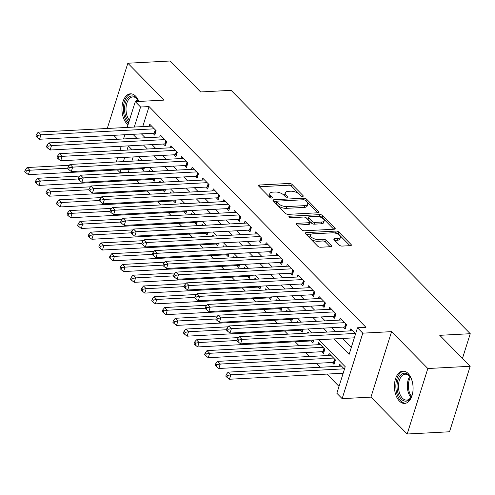 <?xml version="1.0" encoding="UTF-8"?>
<svg xmlns="http://www.w3.org/2000/svg" width="495" height="495" viewBox="0 0 495 495"><rect width="100%" height="100%" fill="white"/><g stroke="black" fill="none" stroke-linecap="round" stroke-linejoin="round"><path stroke-width="0.74" d="M302.631 196.441A1.423 0.637 17.5 0 0 303.262 196.131A1.423 0.637 17.5 0 0 303.064 195.636L292.031 184.406A2.036 0.91 17.5 0 0 289.328 183.441L259.399 185.019A2.036 0.91 17.5 0 0 258.495 185.464A2.036 0.91 17.5 0 0 258.774 186.163L269.812 197.394A1.423 0.637 17.5 0 0 271.706 198.074A1.423 0.637 17.5 0 0 272.337 197.765A1.423 0.637 17.5 0 0 272.139 197.276L270.709 195.822A6.515 2.908 17.5 0 1 269.818 193.582A6.515 2.908 17.5 0 1 272.708 192.159L275.201 192.023A6.515 2.908 17.5 0 1 283.845 195.123L285.275 196.577A1.423 0.637 17.5 0 0 287.168 197.258A1.423 0.637 17.5 0 0 287.799 196.948A1.423 0.637 17.5 0 0 287.601 196.453L286.178 195.005A6.515 2.908 17.5 0 1 285.281 192.765A6.515 2.908 17.5 0 1 288.17 191.336L290.664 191.206A6.515 2.908 17.5 0 1 299.308 194.306L300.737 195.76A1.423 0.637 17.5 0 0 302.631 196.441M408.103 373.459A16.174 9.306 -93 0 0 402.899 371.114A16.174 9.306 -93 0 0 394.602 383.142A16.174 9.306 -93 0 0 399.397 401.074A16.174 9.306 -93 0 0 404.607 403.419A16.174 9.306 -93 0 0 412.904 391.39A16.174 9.306 -93 0 0 408.103 373.459M138.891 101.444A16.174 9.306 -93 0 0 135.63 96.166A16.174 9.306 -93 0 0 130.426 93.821A16.174 9.306 -93 0 0 122.129 105.85A16.174 9.306 -93 0 0 126.924 123.781A16.174 9.306 -93 0 0 128.007 124.734M339.353 245.118A2.036 0.91 17.5 0 0 342.057 246.089L350.454 245.644A2.036 0.91 17.5 0 0 351.357 245.198A2.036 0.91 17.5 0 0 351.079 244.499L338.821 232.025A2.036 0.91 17.5 0 0 336.117 231.06L306.195 232.638A2.036 0.91 17.5 0 0 305.291 233.083A2.036 0.91 17.5 0 0 305.57 233.782L317.821 246.256A2.036 0.91 17.5 0 0 320.525 247.228L330.666 246.689A2.036 0.91 17.5 0 0 331.57 246.244A2.036 0.91 17.5 0 0 331.291 245.545L326.044 240.205A2.036 0.91 17.5 0 0 323.346 239.24L318.316 239.506A5.445 2.432 17.5 0 1 312.679 238.083A5.445 2.432 17.5 0 1 310.346 235.038A5.445 2.432 17.5 0 1 312.76 233.85L332.461 232.805A5.445 2.432 17.5 0 1 338.097 234.228A5.445 2.432 17.5 0 1 340.43 237.272A5.445 2.432 17.5 0 1 338.017 238.46L334.731 238.633A2.036 0.91 17.5 0 0 333.834 239.079A2.036 0.91 17.5 0 0 334.113 239.778L339.353 245.118M470.182 366.281L449.534 431.77L407.187 434.01L427.835 368.521L470.182 366.281L439.758 335.319L470.25 333.71L231.109 90.338L200.617 91.952L170.193 60.99L127.846 63.23L164.086 100.114L135.29 101.636L140.586 107.019L149.051 106.574L365.972 327.325L357.501 327.777L362.792 333.16L342.144 398.648L336.854 393.265L345.225 366.715L318.7 339.719M427.835 368.521L391.588 331.638L362.792 333.16M318.149 212.77A2.036 0.91 17.5 0 0 319.052 212.324A2.036 0.91 17.5 0 0 318.774 211.625L306.523 199.151A2.036 0.91 17.5 0 0 303.819 198.186L273.89 199.763A2.036 0.91 17.5 0 0 272.986 200.209A2.036 0.91 17.5 0 0 273.265 200.908L285.522 213.382A2.036 0.91 17.5 0 0 288.226 214.354L318.149 212.77M322.672 215.591L334.929 228.065A2.036 0.91 17.5 0 1 335.208 228.764A2.036 0.91 17.5 0 1 334.304 229.21L304.376 230.788A2.036 0.91 17.5 0 1 301.672 229.822L296.425 224.483A2.036 0.91 17.5 0 1 296.146 223.783A2.036 0.91 17.5 0 1 297.05 223.338L309.189 222.694A2.036 0.91 17.5 0 0 310.093 222.249A2.036 0.91 17.5 0 0 309.814 221.55L306.337 218.01A2.036 0.91 17.5 0 0 303.633 217.039L290.998 217.707A1.423 0.637 17.5 0 1 289.519 217.336A1.423 0.637 17.5 0 1 288.913 216.538A1.423 0.637 17.5 0 1 289.544 216.228L319.968 214.62A2.036 0.91 17.5 0 1 322.672 215.591L322.115 217.361L333.779 229.235M127.846 63.23L107.273 128.477M342.757 373.255L343.066 373.57M332.176 362.489L334.026 364.37L335.424 359.945L329.076 353.486L328.439 355.503M321.595 351.716L323.445 353.603L324.844 349.179L318.495 342.713L317.858 344.73M311.015 340.95L312.865 342.831L313.762 339.978M300.434 330.177L302.284 332.065L303.181 329.206M289.847 319.411L291.704 321.298L292.601 318.44M279.267 308.645L281.123 310.526L282.02 307.673M268.686 297.872L270.536 299.76L271.439 296.901M258.105 287.106L259.955 288.987L260.859 286.135M247.525 276.334L249.375 278.221L250.278 275.369M236.944 265.567L238.794 267.455L239.698 264.596M226.363 254.801L228.214 256.682L229.111 253.83M215.777 244.029L217.633 245.916L218.53 243.057M205.196 233.263L207.052 235.15L207.95 232.291M194.615 222.496L196.465 224.377L197.369 221.525M184.035 211.724L185.885 213.611L186.788 210.752M173.454 200.958L175.304 202.839L176.208 199.986M162.874 190.185L164.724 192.072L165.627 189.214M152.293 179.419L154.143 181.306L155.04 178.447M152.868 133.248L154.725 135.135L156.117 130.711L149.768 124.251L149.131 126.262M163.449 144.02L165.305 145.901L166.697 141.477L160.349 135.017L159.712 137.035M174.036 154.786L175.886 156.674L177.278 152.25L170.93 145.784L170.299 147.801M184.616 165.559L186.467 167.44L187.865 163.016L181.51 156.556L180.879 158.573M195.197 176.325L197.047 178.212L198.446 173.782L192.097 167.322L191.46 169.34M205.778 187.091L207.628 188.979L209.026 184.555L202.678 178.095L202.04 180.106M216.358 197.864L218.208 199.745L219.607 195.321L213.258 188.861L212.621 190.878M226.939 208.63L228.795 210.517L230.187 206.093L223.839 199.627L223.202 201.644M237.52 219.403L239.376 221.284L240.768 216.86L234.42 210.4L233.782 212.417M248.106 230.169L249.956 232.05L251.349 227.626L245 221.166L244.369 223.183M258.687 240.935L260.537 242.822L261.935 238.398L255.581 231.932L254.95 233.949M269.268 251.708L271.118 253.588L272.516 249.164L266.168 242.705L265.53 244.722M279.848 262.474L281.698 264.361L283.097 259.931L276.748 253.471L276.111 255.488M290.429 273.24L292.279 275.127L293.677 270.703L287.329 264.243L286.692 266.254M301.01 284.012L302.866 285.893L304.258 281.469L297.91 275.01L297.272 277.027M311.59 294.779L313.446 296.666L314.839 292.242L308.49 285.776L307.853 287.793M322.177 305.551L324.027 307.432L325.419 303.008L319.071 296.548L318.44 298.565M332.758 316.317L334.608 318.205L336 313.774L329.651 307.315L329.02 309.332M343.338 327.084L345.188 328.971L346.587 324.547L340.238 318.087L339.601 320.098M149.051 106.574L142.739 126.602M141.403 133.854L145.276 137.796M151.99 144.627L155.857 148.568M162.57 155.393L166.438 159.334M173.151 166.165L177.024 170.101M183.732 176.932L187.605 180.873M194.312 187.698L198.186 191.639M204.893 198.47L208.766 202.412M215.474 209.237L219.347 213.178M226.054 220.003L229.928 223.944M236.641 230.775L240.508 234.717M247.222 241.541L251.089 245.483M257.802 252.314L261.676 256.249M268.383 263.08L272.256 267.022M278.963 273.846L282.837 277.788M289.544 284.619L293.417 288.56M300.125 295.385L303.998 299.327M310.712 306.158L314.579 310.093M321.292 316.924L325.159 320.865M331.873 327.69L335.746 331.631M342.453 338.462L351.295 347.459M353.919 337.856L354.228 338.165M350.182 330.87L350.819 328.853L355.62 333.741M129.269 169.309L128.403 172.062L128.978 172.644M136.459 180.254L139.559 183.41M147.04 191.027L150.14 194.182M157.62 201.793L160.72 204.949M168.201 212.559L171.301 215.715M178.782 223.332L181.882 226.487M189.362 234.098L192.462 237.254M199.949 244.87L203.049 248.026M210.53 255.637L213.63 258.792M221.11 266.403L224.21 269.558M231.691 277.175L234.791 280.331M242.272 287.942L245.371 291.097M252.852 298.714L255.952 301.863M263.433 309.48L266.533 312.636M274.02 320.246L277.12 323.402M284.6 331.019L287.7 334.175M295.181 341.785L299.054 345.727M305.762 352.551L309.635 356.493M316.342 363.324L320.216 367.265M326.923 374.09L339.019 386.403M133.167 156.946L131.837 161.166M141.706 168.653L143.562 170.534L144.46 167.681M138.235 160.826L138.606 159.65L139.689 160.751M148.816 171.592L149.187 170.416L150.27 171.518M159.396 182.364L159.767 181.189L160.85 182.284M169.983 193.13L170.354 191.955L171.431 193.056M180.564 203.897L180.935 202.721L182.012 203.822M191.144 214.669L191.516 213.494L192.592 214.589M201.725 225.435L202.096 224.26L203.179 225.361M212.306 236.208L212.677 235.032L213.76 236.127M222.886 246.974L223.257 245.798L224.34 246.9M233.467 257.74L233.838 256.565L234.921 257.666M244.054 268.513L244.425 267.337L245.501 268.432M254.634 279.279L255.005 278.103L256.082 279.205M265.215 290.051L265.586 288.87L266.663 289.971M275.795 300.818L276.167 299.642L277.25 300.743M286.376 311.584L286.747 310.408L287.83 311.51M296.957 322.356L297.328 321.181L298.411 322.276M307.537 333.123L307.909 331.947L308.991 333.048M339.019 366.269L339.657 364.252L344.458 369.14M462.46 358.423L470.25 333.71M391.588 331.638L370.941 397.126L407.187 434.01M370.941 397.126L342.144 398.648M128.403 172.062L119.932 172.508L117.408 169.934M113.689 135.321L117.556 139.262M333.983 338.908L349.13 354.327L357.501 327.777M132.938 134.306L136.806 138.247M143.519 145.072L147.386 149.014M154.1 155.845L157.973 159.78M164.68 166.611L168.554 170.552M175.261 177.377L179.134 181.319M185.842 188.149L189.715 192.085M196.422 198.916L200.296 202.857M207.009 209.682L210.876 213.623M217.59 220.454L221.457 224.396M228.17 231.221L232.044 235.162M238.751 241.993L242.624 245.928M249.332 252.759L253.205 256.701M259.912 263.526L263.786 267.467M270.493 274.298L274.366 278.24M281.073 285.064L284.947 289.006M291.66 295.837L295.527 299.772M302.241 306.603L306.108 310.544M312.821 317.369L316.695 321.311M323.402 328.142L327.275 332.077M140.586 107.019L134.269 127.054M116.263 161.989L117.593 157.769M119.895 150.468L121.225 146.254M123.527 138.947L124.858 134.733M127.159 127.425L135.29 101.636M132.103 149.824L128.304 145.957L127.005 150.09M124.697 157.398L123.373 161.611M120.805 169.754L119.932 172.508M311.986 332.887L308.113 328.946M301.406 322.121L297.532 318.18M290.825 311.349L286.952 307.414M280.244 300.583L276.371 296.641M269.664 289.816L265.79 285.875M259.077 279.044L255.21 275.102M248.496 268.278L244.629 264.336M237.916 257.505L234.042 253.57M227.335 246.739L223.462 242.797M216.754 235.973L212.881 232.031M206.174 225.2L202.3 221.259M195.593 214.434L191.72 210.493M185.006 203.662L181.139 199.726M174.426 192.895L170.558 188.954M163.845 182.129L159.972 178.188M153.264 171.357L149.391 167.421M142.684 160.59L138.81 156.649M285.281 192.765L284.724 194.535A6.515 2.908 17.5 0 0 285.615 196.775L286.178 195.005M269.818 193.582L269.261 195.352A6.515 2.908 17.5 0 0 270.152 197.592L270.709 195.822M301.232 196.113L291.475 186.176A2.036 0.91 17.5 0 0 288.771 185.21L259.361 186.763M276.594 201.366L273.853 201.508M317.629 212.801L305.96 200.921A2.036 0.91 17.5 0 0 305.396 200.5M305.335 200.438A1.423 0.637 17.5 0 0 303.441 199.757L277.175 201.149A1.423 0.637 17.5 0 0 276.538 201.459A1.423 0.637 17.5 0 0 276.736 201.948L278.24 203.482A6.515 2.908 17.5 0 0 286.883 206.582L304.846 205.635A6.515 2.908 17.5 0 0 307.729 204.212A6.515 2.908 17.5 0 0 306.838 201.972L305.335 200.438M276.538 201.459L275.981 203.228A1.423 0.637 17.5 0 0 276.179 203.723L276.736 201.948M307.729 204.212L307.172 205.982A6.515 2.908 17.5 0 1 304.283 207.405L286.327 208.352A6.515 2.908 17.5 0 1 277.683 205.252L276.179 203.723M297.012 225.083L308.632 224.464A2.036 0.91 17.5 0 0 309.536 224.018L310.093 222.249M304.722 217.169L308.54 216.965M317.939 216.47L319.411 216.389L319.968 214.62M321.787 222.032A5.445 2.432 17.5 0 0 324.2 220.838A5.445 2.432 17.5 0 0 321.861 217.794A5.445 2.432 17.5 0 0 316.225 216.377L309.288 216.742A2.036 0.91 17.5 0 0 308.385 217.187A2.036 0.91 17.5 0 0 308.663 217.887L312.141 221.426A2.036 0.91 17.5 0 0 314.845 222.397L321.787 222.032L321.224 223.802A5.445 2.432 17.5 0 0 323.643 222.608L324.2 220.838M308.385 217.187L307.822 218.957A2.036 0.91 17.5 0 0 308.107 219.656L308.663 217.887M321.224 223.802L314.282 224.167A2.036 0.91 17.5 0 1 311.584 223.196L308.107 219.656M322.115 217.361A2.036 0.91 17.5 0 0 319.411 216.389M340.43 237.272L339.873 239.042A5.445 2.432 17.5 0 1 337.46 240.23L334.7 240.378M310.346 235.038L309.783 236.808A5.445 2.432 17.5 0 0 312.122 239.852A5.445 2.432 17.5 0 0 317.759 241.275L318.316 239.506M330.146 246.714L325.487 241.975A2.036 0.91 17.5 0 0 322.789 241.009L317.759 241.275M349.934 245.669L338.264 233.795A2.036 0.91 17.5 0 0 335.561 232.829L334.175 232.898M311.392 234.104L306.158 234.383M69.343 165.293L27.132 167.527L29.78 170.218L28.388 174.642L143.061 168.578A2.073 0.928 -162.5 0 1 143.773 168.622L144.144 168.684M26.365 170.855L25.307 169.779L24.75 171.548L25.808 172.625L26.365 170.855L29.78 170.218L67.735 168.207M25.307 169.779L27.132 167.527M28.388 174.642L25.808 172.625M154.267 128.824L40.943 134.819L38.294 132.122L151.619 126.132M155.306 133.285L154.935 133.223A2.073 0.928 17.5 0 0 154.223 133.18L39.544 139.244L40.943 134.819L37.527 135.451L36.469 134.374L35.912 136.144L36.97 137.22L37.527 135.451M36.97 137.22L39.544 139.244M38.294 132.122L36.469 134.374M128.904 121.888A13.996 8.05 87 0 1 128.867 121.85A13.996 8.05 87 0 1 125.495 102.632A13.996 8.05 87 0 1 136.403 97.954A13.996 8.05 87 0 1 137.765 99.668A13.996 8.05 87 0 1 138.755 101.45M138 100.033A12.963 7.456 -93 0 0 136.967 98.796A12.963 7.456 -93 0 0 132.796 96.915A12.963 7.456 -93 0 0 126.219 105.992A12.963 7.456 -93 0 0 129.418 120.273M131.515 93.877A16.069 9.244 -93 0 0 123.515 106.029A16.069 9.244 -93 0 0 128.31 123.62A16.069 9.244 -93 0 0 128.347 123.657M412.737 392.585A13.996 8.05 87 0 1 411.289 396.835A13.996 8.05 87 0 1 402.485 400.121A13.996 8.05 87 0 1 397.039 386.873A13.996 8.05 87 0 1 401.519 374.307A13.996 8.05 87 0 1 410.237 376.955A13.996 8.05 87 0 1 412.125 381.026M410.473 377.326A12.963 7.456 -93 0 0 405.269 374.208A12.963 7.456 -93 0 0 398.481 386.849A12.963 7.456 -93 0 0 406.636 400.09A12.963 7.456 -93 0 0 411.481 396.439A12.536 7.208 -93 0 1 408.394 386.348A12.536 7.208 -93 0 1 410.466 377.32M412.997 386.057A9.226 5.309 -93 0 0 413.003 386.286A9.226 5.309 -93 0 0 413.071 387.492M403.988 371.163A16.069 9.244 -93 0 0 395.845 386.824A16.069 9.244 -93 0 0 405.683 403.252M79.924 176.059L37.719 178.293L40.361 180.984L38.969 185.408L153.648 179.345A2.073 0.928 -162.5 0 1 154.353 179.394L154.725 179.45M36.946 181.622L35.888 180.545L35.331 182.315L36.389 183.391L36.946 181.622L40.361 180.984L78.315 178.98M35.888 180.545L37.719 178.293M38.969 185.408L36.389 183.391M90.505 186.832L48.3 189.059L50.942 191.751L49.55 196.181L164.229 190.117A2.073 0.928 -162.5 0 1 164.934 190.16L165.305 190.222M47.526 192.388L46.468 191.311L45.911 193.081L46.969 194.158L47.526 192.388L50.942 191.751L88.896 189.746M46.468 191.311L48.3 189.059M49.55 196.181L46.969 194.158M101.085 197.598L58.88 199.832L61.522 202.523L60.13 206.947L174.809 200.883A2.073 0.928 -162.5 0 1 175.515 200.927L175.892 200.989M58.113 203.16L57.055 202.084L56.492 203.853L57.55 204.93L58.113 203.16L61.522 202.523L99.476 200.518M57.055 202.084L58.88 199.832M60.13 206.947L57.55 204.93M111.666 208.37L69.461 210.598L72.109 213.289L70.711 217.713L185.39 211.656A2.073 0.928 -162.5 0 1 186.101 211.699L186.473 211.761M68.694 213.927L67.636 212.85L67.079 214.62L68.137 215.696L68.694 213.927L72.109 213.289L110.057 211.285M67.636 212.85L69.461 210.598M70.711 217.713L68.137 215.696M164.847 139.596L51.523 145.586L48.875 142.894L162.199 136.905M165.887 144.051L165.516 143.989A2.073 0.928 17.5 0 0 164.81 143.946L50.131 150.01L51.523 145.586L48.108 146.223L47.05 145.146L46.493 146.916L47.551 147.993L48.108 146.223M47.551 147.993L50.131 150.01M48.875 142.894L47.05 145.146M175.428 150.362L62.104 156.352L59.462 153.66L172.786 147.671M176.468 154.824L176.096 154.762A2.073 0.928 17.5 0 0 175.391 154.718L60.712 160.776L62.104 156.352L58.688 156.989L57.63 155.913L57.073 157.682L58.132 158.759L58.688 156.989M58.132 158.759L60.712 160.776M59.462 153.66L57.63 155.913M186.009 161.129L72.685 167.124L70.043 164.433L183.367 158.437M187.048 165.59L186.677 165.528A2.073 0.928 17.5 0 0 185.972 165.485L71.292 171.548L72.685 167.124L69.275 167.762L68.211 166.679L67.654 168.455L68.712 169.531L69.275 167.762M68.712 169.531L71.292 171.548M70.043 164.433L68.211 166.679M196.589 171.901L83.265 177.891L80.623 175.199L193.947 169.21M197.635 176.356L197.258 176.3A2.073 0.928 17.5 0 0 196.552 176.251L81.873 182.315L83.265 177.891L79.856 178.528L78.798 177.451L78.235 179.221L79.293 180.298L79.856 178.528M79.293 180.298L81.873 182.315M80.623 175.199L78.798 177.451M122.246 219.137L80.042 221.37L82.69 224.062L81.291 228.486L195.971 222.422A2.073 0.928 -162.5 0 1 196.682 222.465L197.053 222.527M79.274 224.693L78.216 223.616L77.659 225.386L78.717 226.469L79.274 224.693L82.69 224.062L120.638 222.051M78.216 223.616L80.042 221.37M81.291 228.486L78.717 226.469M207.176 182.667L93.852 188.657L91.204 185.965L204.528 179.976M208.216 187.129L207.844 187.067A2.073 0.928 17.5 0 0 207.133 187.023L92.454 193.087L93.852 188.657L90.436 189.294L89.378 188.218L88.822 189.987L89.88 191.064L90.436 189.294M89.88 191.064L92.454 193.087M91.204 185.965L89.378 188.218M132.827 229.903L90.622 232.136L93.27 234.828L91.872 239.252L206.551 233.188A2.073 0.928 -162.5 0 1 207.263 233.238L207.634 233.294M89.855 235.465L88.797 234.389L88.24 236.158L89.298 237.235L89.855 235.465L93.27 234.828L131.218 232.823M88.797 234.389L90.622 232.136M91.872 239.252L89.298 237.235M217.757 193.44L104.433 199.429L101.784 196.738L215.108 190.748M218.796 197.895L218.425 197.833A2.073 0.928 17.5 0 0 217.713 197.79L103.034 203.853L104.433 199.429L101.017 200.067L99.959 198.99L99.402 200.76L100.46 201.836L101.017 200.067M100.46 201.836L103.034 203.853M101.784 196.738L99.959 198.99M143.414 240.675L101.203 242.903L103.851 245.594L102.453 250.024L217.132 243.961A2.073 0.928 -162.5 0 1 217.843 244.004L218.215 244.066M100.436 246.232L99.377 245.155L98.821 246.925L99.879 248.001L100.436 246.232L103.851 245.594L141.805 243.59M99.377 245.155L101.203 242.903M102.453 250.024L99.879 248.001M228.337 204.206L115.013 210.196L112.365 207.504L225.689 201.514M229.377 208.661L229.006 208.605A2.073 0.928 17.5 0 0 228.294 208.562L113.615 214.62L115.013 210.196L111.598 210.833L110.54 209.756L109.983 211.526L111.041 212.603L111.598 210.833M111.041 212.603L113.615 214.62M112.365 207.504L110.54 209.756M153.995 251.441L111.79 253.675L114.432 256.367L113.039 260.791L227.719 254.727A2.073 0.928 -162.5 0 1 228.424 254.77L228.795 254.832M111.016 257.004L109.958 255.927L109.401 257.697L110.459 258.774L111.016 257.004L114.432 256.367L152.386 254.362M109.958 255.927L111.79 253.675M113.039 260.791L110.459 258.774M238.918 214.972L125.594 220.968L122.946 218.276L236.27 212.281M239.957 219.434L239.586 219.372A2.073 0.928 17.5 0 0 238.875 219.328L124.202 225.392L125.594 220.968L122.178 221.599L121.12 220.523L120.563 222.292L121.622 223.369L122.178 221.599M121.622 223.369L124.202 225.392M122.946 218.276L121.12 220.523M164.575 262.208L122.37 264.441L125.012 267.133L123.62 271.557L238.299 265.499A2.073 0.928 -162.5 0 1 239.005 265.543L239.376 265.598M121.597 267.77L120.539 266.694L119.982 268.463L121.04 269.54L121.597 267.77L125.012 267.133L162.966 265.128M120.539 266.694L122.37 264.441M123.62 271.557L121.04 269.54M249.499 225.745L136.175 231.734L133.532 229.043L246.856 223.053M250.538 230.2L250.167 230.144A2.073 0.928 17.5 0 0 249.461 230.095L134.782 236.158L136.175 231.734L132.759 232.372L131.701 231.295L131.144 233.065L132.202 234.141L132.759 232.372M132.202 234.141L134.782 236.158M133.532 229.043L131.701 231.295M175.156 272.98L132.951 275.208L135.593 277.905L134.201 282.329L248.88 276.266A2.073 0.928 -162.5 0 1 249.585 276.309L249.956 276.371M132.184 278.537L131.125 277.46L130.562 279.229L131.62 280.306L132.184 278.537L135.593 277.905L173.547 275.894M131.125 277.46L132.951 275.208M134.201 282.329L131.62 280.306M260.079 236.511L146.755 242.501L144.113 239.809L257.437 233.819M261.119 240.972L260.747 240.91A2.073 0.928 17.5 0 0 260.042 240.867L145.363 246.931L146.755 242.501L143.34 243.138L142.282 242.061L141.725 243.831L142.783 244.907L143.34 243.138M142.783 244.907L145.363 246.931M144.113 239.809L142.282 242.061M185.736 283.746L143.531 285.98L146.18 288.672L144.781 293.096L259.46 287.032A2.073 0.928 -162.5 0 1 260.172 287.075L260.543 287.137M142.764 289.309L141.706 288.232L141.149 290.002L142.207 291.079L142.764 289.309L146.18 288.672L184.128 286.667M141.706 288.232L143.531 285.98M144.781 293.096L142.207 291.079M270.66 247.283L157.336 253.273L154.694 250.581L268.018 244.586M271.706 251.738L271.328 251.677A2.073 0.928 17.5 0 0 270.623 251.633L155.944 257.697L157.336 253.273L153.926 253.91L152.868 252.834L152.305 254.603L153.363 255.68L153.926 253.91M153.363 255.68L155.944 257.697M154.694 250.581L152.868 252.834M196.317 294.519L154.112 296.746L156.76 299.438L155.362 303.862L270.041 297.804A2.073 0.928 -162.5 0 1 270.753 297.848L271.124 297.91M153.345 300.075L152.287 298.999L151.73 300.768L152.788 301.845L153.345 300.075L156.76 299.438L194.708 297.433M152.287 298.999L154.112 296.746M155.362 303.862L152.788 301.845M281.247 258.05L167.923 264.039L165.274 261.348L278.598 255.358M282.286 262.505L281.915 262.449A2.073 0.928 17.5 0 0 281.203 262.399L166.524 268.463L167.923 264.039L164.507 264.676L163.449 263.6L162.892 265.37L163.95 266.446L164.507 264.676M163.95 266.446L166.524 268.463M165.274 261.348L163.449 263.6M206.898 305.285L164.693 307.519L167.341 310.21L165.943 314.634L280.622 308.571A2.073 0.928 -162.5 0 1 281.333 308.614L281.704 308.676M163.925 310.848L162.867 309.765L162.31 311.541L163.369 312.617L163.925 310.848L167.341 310.21L205.289 308.199M162.867 309.765L164.693 307.519M165.943 314.634L163.369 312.617M291.827 268.816L178.503 274.812L175.855 272.114L289.179 266.124M292.867 273.277L292.496 273.215A2.073 0.928 17.5 0 0 291.784 273.172L177.105 279.236L178.503 274.812L175.088 275.443L174.03 274.366L173.473 276.136L174.531 277.212L175.088 275.443M174.531 277.212L177.105 279.236M175.855 272.114L174.03 274.366M217.484 316.051L175.273 318.285L177.922 320.977L176.523 325.401L291.202 319.337A2.073 0.928 -162.5 0 1 291.914 319.386L292.285 319.442M174.506 321.614L173.448 320.537L172.891 322.307L173.949 323.384L174.506 321.614L177.922 320.977L215.876 318.972M173.448 320.537L175.273 318.285M176.523 325.401L173.949 323.384M302.408 279.588L189.084 285.578L186.436 282.886L299.76 276.897M303.447 284.043L303.076 283.981A2.073 0.928 17.5 0 0 302.365 283.938L187.685 290.002L189.084 285.578L185.668 286.215L184.61 285.139L184.053 286.908L185.111 287.985L185.668 286.215M185.111 287.985L187.685 290.002M186.436 282.886L184.61 285.139M228.065 326.824L185.86 329.051L188.502 331.743L187.11 336.173L301.789 330.109A2.073 0.928 -162.5 0 1 302.495 330.153L302.866 330.214M185.087 332.38L184.029 331.304L183.472 333.073L184.53 334.15L185.087 332.38L188.502 331.743L226.456 329.738M184.029 331.304L185.86 329.051M187.11 336.173L184.53 334.15M312.988 290.355L199.664 296.344L197.016 293.653L310.34 287.663M314.028 294.816L313.657 294.754A2.073 0.928 17.5 0 0 312.945 294.711L198.266 300.768L199.664 296.344L196.249 296.981L195.191 295.905L194.634 297.674L195.692 298.751L196.249 296.981M195.692 298.751L198.266 300.768M197.016 293.653L195.191 295.905M238.646 337.59L196.441 339.824L199.083 342.515L197.691 346.939L312.37 340.876A2.073 0.928 -162.5 0 1 313.075 340.919L313.446 340.981M195.667 343.153L194.609 342.076L194.052 343.846L195.11 344.922L195.667 343.153L199.083 342.515L237.037 340.511M194.609 342.076L196.441 339.824M197.691 346.939L195.11 344.922M323.569 301.121L210.245 307.117L207.603 304.425L320.927 298.429M324.609 305.582L324.237 305.52A2.073 0.928 17.5 0 0 323.532 305.477L208.853 311.541L210.245 307.117L206.83 307.748L205.772 306.671L205.215 308.447L206.273 309.524L206.83 307.748M206.273 309.524L208.853 311.541M207.603 304.425L205.772 306.671M320.345 344.6L207.021 350.59L209.663 353.282L208.271 357.706L322.95 351.648A2.073 0.928 -162.5 0 1 323.656 351.691L324.027 351.747M206.254 353.919L205.196 352.842L204.633 354.612L205.691 355.688L206.254 353.919L209.663 353.282L322.988 347.292M205.196 352.842L207.021 350.59M208.271 357.706L205.691 355.688M334.15 311.893L220.826 317.883L218.184 315.191L331.508 309.202M335.189 316.348L334.818 316.293A2.073 0.928 17.5 0 0 334.113 316.243L219.434 322.307L220.826 317.883L217.41 318.52L216.352 317.443L215.795 319.213L216.853 320.29L217.41 318.52M216.853 320.29L219.434 322.307M218.184 315.191L216.352 317.443M330.926 355.367L217.602 361.362L220.25 364.054L218.852 368.478L333.531 362.414A2.073 0.928 -162.5 0 1 334.243 362.458L334.614 362.519M216.835 364.685L215.777 363.608L215.22 365.378L216.278 366.455L216.835 364.685L220.25 364.054L333.568 358.058M215.777 363.608L217.602 361.362M218.852 368.478L216.278 366.455M344.73 322.66L231.406 328.649L228.764 325.957L342.088 319.968M345.77 327.121L345.399 327.059A2.073 0.928 17.5 0 0 344.693 327.016L230.014 333.079L231.406 328.649L227.997 329.286L226.939 328.21L226.376 329.979L227.434 331.056L227.997 329.286M227.434 331.056L230.014 333.079M228.764 325.957L226.939 328.21M341.507 366.139L228.183 372.129L230.831 374.82L229.433 379.244L343.171 373.23M227.415 375.457L226.357 374.381L225.8 376.15L226.858 377.227L227.415 375.457L230.831 374.82L344.155 368.831M226.357 374.381L228.183 372.129M229.433 379.244L226.858 377.227M355.311 333.432L241.993 339.421L239.345 336.73L352.669 330.734M354.333 337.831L240.595 343.846L241.993 339.421L238.578 340.059L237.52 338.982L236.963 340.752L238.021 341.828L238.578 340.059M238.021 341.828L240.595 343.846M239.345 336.73L237.52 338.982M302.822 196.416L303.064 195.636M271.897 198.056L272.139 197.276M287.36 197.233L287.601 196.453M258.978 186.368L259.399 185.019M288.771 185.21L289.328 183.441M291.475 186.176L292.031 184.406M273.463 201.112L273.89 199.763M303.317 199.77L303.819 198.186M305.96 200.921L306.523 199.151M318.427 212.739L318.774 211.625M277.683 205.252L278.24 203.482M286.327 208.352L286.883 206.582M304.283 207.405L304.846 205.635M334.577 229.179L334.929 228.065M296.629 224.687L297.05 223.338M308.632 224.464L309.189 222.694M289.247 217.156L289.544 216.228M311.584 223.196L312.141 221.426M314.282 224.167L314.845 222.397M334.311 239.982L334.731 238.633M337.46 240.23L338.017 238.46M322.789 241.009L323.346 239.24M325.487 241.975L326.044 240.205M330.938 246.659L331.291 245.545M305.768 233.987L306.195 232.638M335.561 232.829L336.117 231.06M338.264 233.795L338.821 232.025M350.726 245.613L351.079 244.499M143.061 168.578L143.327 167.737M143.773 168.622L144.064 167.7M155.82 130.408L154.935 133.223M155.275 129.851L154.223 133.18M136.076 101.593A12.963 7.456 87 0 1 137.344 99.198M137.994 100.027A12.536 7.208 -93 0 0 137.226 101.531M410.918 397.343A12.963 7.456 87 0 1 407.311 386.385A12.963 7.456 87 0 1 409.817 376.491M153.648 179.345L153.908 178.509M154.353 179.394L154.644 178.466M164.229 190.117L164.495 189.276M164.934 190.16L165.225 189.238M174.809 200.883L175.075 200.048M175.515 200.927L175.805 200.005M185.39 211.656L185.656 210.814M186.101 211.699L186.392 210.777M166.4 141.18L165.516 143.989M165.856 140.623L164.81 143.946M176.987 151.946L176.096 154.762M176.437 151.39L175.391 154.718M187.568 162.713L186.677 165.528M187.017 162.156L185.972 165.485M198.149 173.485L197.258 176.3M197.598 172.928L196.552 176.251M195.971 222.422L196.237 221.581M196.682 222.465L196.973 221.543M208.729 184.251L207.844 187.067M208.185 183.695L207.133 187.023M206.551 233.188L206.817 232.353M207.263 233.238L207.554 232.31M219.31 195.024L218.425 197.833M218.765 194.467L217.713 197.79M217.132 243.961L217.398 243.119M217.843 244.004L218.134 243.082M229.89 205.79L229.006 208.605M229.346 205.233L228.294 208.562M227.719 254.727L227.978 253.886M228.424 254.77L228.715 253.848M240.471 216.556L239.586 219.372M239.927 215.999L238.875 219.328M238.299 265.499L238.565 264.658M239.005 265.543L239.295 264.621M251.058 227.329L250.167 230.144M250.507 226.772L249.461 230.095M248.88 276.266L249.146 275.424M249.585 276.309L249.876 275.387M261.638 238.095L260.747 240.91M261.088 237.538L260.042 240.867M259.46 287.032L259.726 286.197M260.172 287.075L260.463 286.153M272.219 248.861L271.328 251.677M271.668 248.304L270.623 251.633M270.041 297.804L270.307 296.963M270.753 297.848L271.043 296.926M282.8 259.634L281.915 262.449M282.255 259.077L281.203 262.399M280.622 308.571L280.888 307.729M281.333 308.614L281.624 307.692M293.38 270.4L292.496 273.215M292.836 269.843L291.784 273.172M291.202 319.337L291.468 318.502M291.914 319.386L292.205 318.458M303.961 281.172L303.076 283.981M303.416 280.615L302.365 283.938M301.789 330.109L302.049 329.268M302.495 330.153L302.785 329.231M314.542 291.939L313.657 294.754M313.997 291.382L312.945 294.711M312.37 340.876L312.636 340.034M313.075 340.919L313.366 339.997M325.128 302.705L324.237 305.52M324.578 302.148L323.532 305.477M322.95 351.648L323.996 348.319M323.656 351.691L324.547 348.876M335.709 313.477L334.818 316.293M335.158 312.92L334.113 316.243M333.531 362.414L334.583 359.085M334.243 362.458L335.127 359.642M346.29 324.244L345.399 327.059M345.739 323.687L344.693 327.016"/></g></svg>
